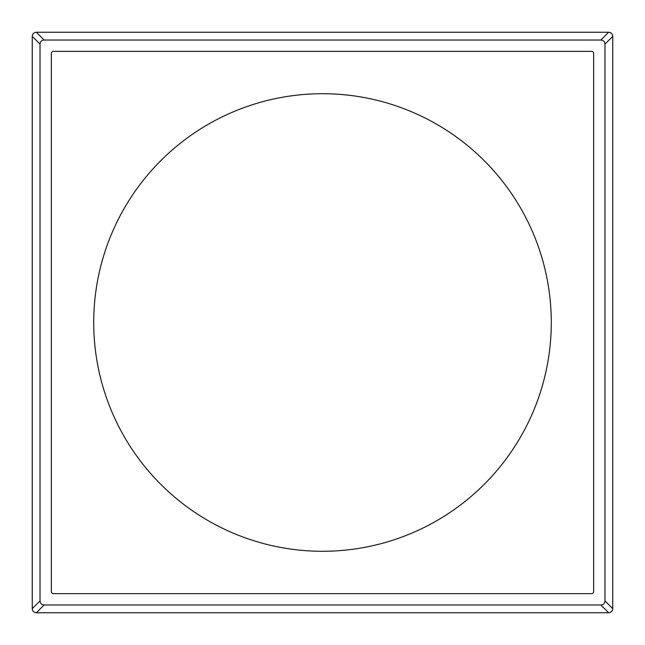 <?xml version="1.0" encoding="UTF-8"?>
<svg xmlns="http://www.w3.org/2000/svg" width="645" height="645" viewBox="0 0 645 645"><rect width="100%" height="100%" fill="white"/><g stroke="black" fill="none" stroke-linecap="round" stroke-linejoin="round"><path stroke-width="0.48" stroke-dasharray="3.23 2.42" d="M93.718 322.5A228.781 228.781 0 0 0 322.5 551.282A228.781 228.781 0 0 0 551.282 322.5A228.781 228.781 0 0 0 322.5 93.718A228.781 228.781 0 0 0 93.718 322.5M53.414 593.642L591.586 593.642A2.048 2.048 0 0 0 593.642 591.586L593.642 53.414A2.048 2.048 0 0 0 591.586 51.358L53.414 51.358A2.048 2.048 0 0 0 51.358 53.414L51.358 591.586A2.048 2.048 0 0 0 53.414 593.642"/><path stroke-width="0.97" d="M93.718 322.5A228.781 228.781 0 0 0 322.5 551.282A228.781 228.781 0 0 0 551.282 322.5A228.781 228.781 0 0 0 322.5 93.718A228.781 228.781 0 0 0 93.718 322.5M53.414 593.642L591.586 593.642A2.048 2.048 0 0 0 593.642 591.586L593.642 53.414A2.048 2.048 0 0 0 591.586 51.358L53.414 51.358A2.048 2.048 0 0 0 51.358 53.414L51.358 591.586A2.048 2.048 0 0 0 53.414 593.642M600.882 40.022L44.118 40.022C41.594 40.232 40.224 41.602 40.022 44.118L40.022 600.882C40.232 603.406 41.602 604.776 44.118 604.978L600.882 604.978C603.406 604.768 604.776 603.398 604.978 600.882L604.978 44.118C604.768 41.594 603.398 40.224 600.882 40.022L608.654 32.25C611.162 32.476 612.524 33.838 612.75 36.346L612.75 608.654C612.524 611.162 611.162 612.524 608.654 612.75L36.346 612.75C33.838 612.524 32.476 611.162 32.25 608.654L32.25 36.346C32.476 33.838 33.838 32.476 36.346 32.25L608.654 32.25M36.346 32.25L44.118 40.022M32.25 36.346L40.022 44.118M32.25 608.654L40.022 600.882M36.346 612.75L44.118 604.978M608.654 612.75L600.882 604.978M612.75 608.654L604.978 600.882M612.75 36.346L604.978 44.118"/></g></svg>
